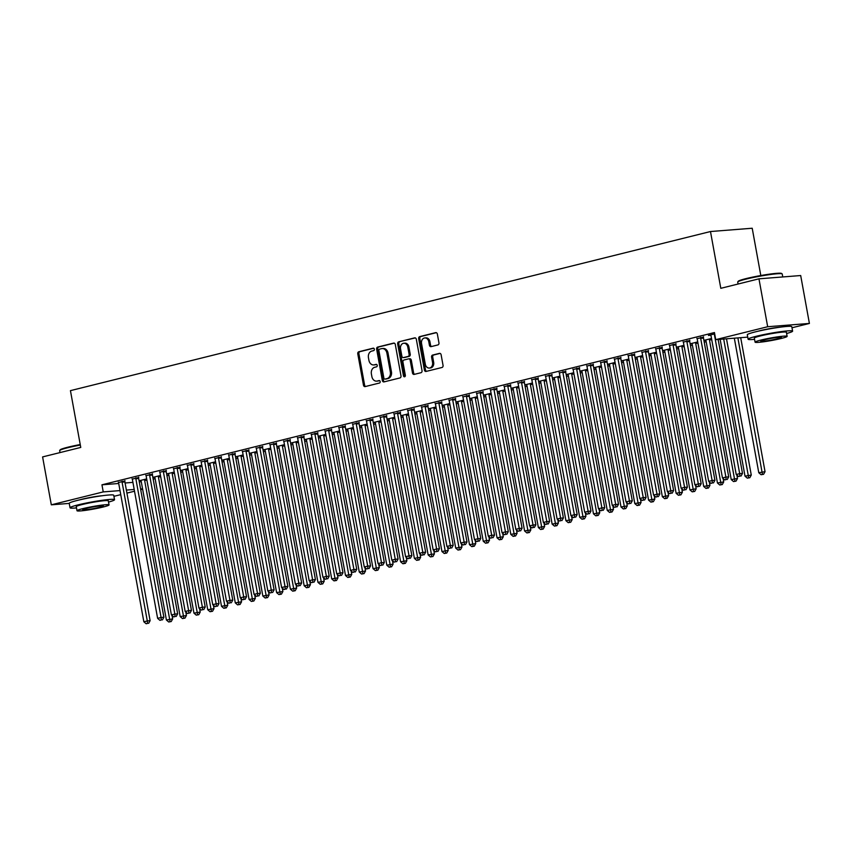 <?xml version="1.0" encoding="UTF-8"?>
<svg xmlns="http://www.w3.org/2000/svg" width="852" height="852" viewBox="0 0 852 852"><rect width="100%" height="100%" fill="white"/><g stroke="black" fill="none" stroke-linecap="round" stroke-linejoin="round"><path stroke-width="1.28" d="M374.347 349.171A1.246 0.969 -94.5 0 0 373.176 348.18L358.809 351.759A1.779 1.385 -94.5 0 0 357.776 353.836L363.474 385.179A1.779 1.385 -94.5 0 0 365.146 386.584L379.513 383.017A1.246 0.969 -94.5 0 0 379.065 380.578L377.202 381.046A5.687 4.43 -94.5 0 1 376.637 381.132A5.687 4.43 -94.5 0 1 371.866 376.541L371.387 373.932A5.687 4.43 -94.5 0 1 374.71 367.287L376.563 366.818A1.246 0.969 -94.5 0 0 376.126 364.379L374.262 364.848A5.687 4.43 -94.5 0 1 373.698 364.933A5.687 4.43 -94.5 0 1 368.927 360.343L368.447 357.733A5.687 4.43 -94.5 0 1 371.76 351.088L373.623 350.619A1.246 0.969 -94.5 0 0 374.347 349.171M758.067 331.226A14.111 1.14 -10.3 0 1 760.591 330.544A14.111 1.14 -10.3 0 1 780.464 327.157M80.003 499.794A14.111 1.14 -10.3 0 1 82.527 499.112A14.111 1.14 -10.3 0 1 102.4 495.726M437.917 344.922A1.779 1.385 -94.5 0 0 438.95 342.845L437.353 334.048A1.779 1.385 -94.5 0 0 435.681 332.642L419.727 336.615A1.779 1.385 -94.5 0 0 418.694 338.691L424.392 370.034A1.779 1.385 -94.5 0 0 426.064 371.44L442.018 367.478A1.779 1.385 -94.5 0 0 443.051 365.401L441.123 354.773A1.779 1.385 -94.5 0 0 439.451 353.367L432.624 355.071A1.779 1.385 -94.5 0 0 431.591 357.148L432.55 362.419A4.75 3.706 -94.5 0 1 429.301 368.053A4.75 3.706 -94.5 0 1 425.308 364.209L421.559 343.569A4.75 3.706 -94.5 0 1 424.807 337.935A4.75 3.706 -94.5 0 1 428.79 341.78L429.419 345.22A1.779 1.385 -94.5 0 0 431.091 346.626L437.917 344.922M747.726 337.126L715.733 339.65L714.445 332.546L101.952 484.809L103.241 491.913L120.004 490.592M715.733 339.65L767.673 326.731L809.4 323.44L791.998 327.764M69.236 503.404L51.312 504.821L42.6 456.917L80.759 447.428L70.439 390.642L710.483 231.531L720.803 288.317L758.962 278.828L767.673 326.731M51.312 504.821L103.241 491.913M395.296 344.506A1.779 1.385 -94.5 0 0 393.635 343.1L377.67 347.062A1.779 1.385 -94.5 0 0 376.637 349.139L382.335 380.493A1.779 1.385 -94.5 0 0 384.007 381.898L399.961 377.937A1.779 1.385 -94.5 0 0 400.994 375.86L395.296 344.506M398.704 341.844L414.658 337.871A1.779 1.385 -94.5 0 1 416.33 339.277L422.028 370.631A1.779 1.385 -94.5 0 1 420.984 372.707L414.157 374.401A1.779 1.385 -94.5 0 1 412.496 372.995L410.185 360.279A1.779 1.385 -94.5 0 0 408.513 358.873L403.986 360.002A1.779 1.385 -94.5 0 0 402.943 362.079L405.35 375.317A1.246 0.969 -94.5 0 1 403.454 375.785L397.671 343.92A1.779 1.385 -94.5 0 1 398.704 341.844L415.297 337.903M760.804 275.526L752.209 228.24L710.483 231.531M703.507 337.136L697.074 338.67M675.956 343.984L669.523 345.518M690.152 343.888L692.08 343.739M690.141 343.803L697.735 341.918M648.404 350.832L641.971 352.366M662.6 350.736L664.528 350.587M662.59 350.651L670.183 348.766M620.852 357.68L614.42 359.214M635.049 357.584L636.976 357.435M635.028 357.51L642.632 355.614M593.301 364.528L586.868 366.062M607.497 364.432L609.425 364.283M607.476 364.358L615.08 362.462M565.749 371.376L559.317 372.91M579.946 371.28L581.873 371.131M579.924 371.206L587.518 369.321M538.198 378.235L531.765 379.758M552.384 378.139L554.311 377.979M552.373 378.054L559.966 376.169M510.646 385.083L504.203 386.616M524.832 384.987L526.76 384.827M524.821 384.902L532.415 383.017M483.095 391.931L476.651 393.464M497.28 391.835L499.208 391.686M497.27 391.75L504.863 389.865M455.543 398.779L449.1 400.312M469.729 398.683L471.657 398.534M469.718 398.608L477.312 396.712M427.992 405.627L421.548 407.16M442.177 405.531L444.105 405.382M442.167 405.456L449.76 403.56M400.429 412.474L393.997 414.008M414.626 412.379L416.553 412.23M414.615 412.304L422.209 410.419M372.878 419.322L366.445 420.856M387.074 419.227L389.002 419.077M387.064 419.152L394.657 417.267M345.326 426.181L338.894 427.704M359.523 426.085L361.45 425.925M359.501 426L367.105 424.115M317.775 433.029L311.342 434.563M331.971 432.933L333.899 432.773M331.95 432.848L339.554 430.963M290.223 439.877L283.791 441.411M304.42 439.781L306.347 439.632M304.398 439.696L312.002 437.811M262.672 446.725L256.239 448.258M276.868 446.629L278.796 446.48M276.847 446.554L284.44 444.659M235.12 453.573L228.687 455.106M249.306 453.477L251.233 453.328M249.295 453.402L256.889 451.507M207.569 460.421L201.125 461.954M221.754 460.325L223.682 460.176M221.744 460.25L229.337 458.365M180.017 467.279L173.574 468.802M194.203 467.184L196.13 467.024M194.192 467.098L201.786 465.213M152.465 474.127L146.022 475.661M166.651 474.031L168.579 473.872M166.641 473.946L174.234 472.061M124.914 480.975L118.471 482.509M139.1 480.879L141.027 480.73M139.089 480.794L146.682 478.909M101.952 484.809L118.716 483.489M125.084 482.988L132.912 482.37M139.281 481.87L141.272 481.71M153.19 479.154L155.117 478.675M166.96 475.735L168.898 475.256M180.741 472.306L182.669 471.827M194.512 468.888L196.45 468.408M208.293 465.458L210.22 464.979M222.063 462.029L224.001 461.55M235.844 458.61L237.783 458.131M249.625 455.181L251.553 454.702M263.396 451.762L265.334 451.283M277.177 448.333L279.105 447.854M290.947 444.914L292.886 444.424M304.728 441.485L306.656 441.006M318.499 438.056L320.437 437.577M332.28 434.637L334.208 434.158M346.05 431.208L347.989 430.729M359.832 427.789L361.759 427.31M373.602 424.36L375.54 423.881M387.383 420.941L389.321 420.451M401.164 417.512L403.092 417.033M414.935 414.083L416.873 413.603M428.716 410.664L430.643 410.185M442.486 407.235L444.424 406.755M456.267 403.816L458.195 403.337M470.038 400.387L471.976 399.907M483.819 396.968L485.747 396.478M497.589 393.539L499.528 393.06M511.37 390.109L513.298 389.63M525.151 386.691L527.079 386.212M538.922 383.262L540.86 382.782M552.703 379.843L554.631 379.364M566.473 376.414L568.412 375.934M580.255 372.995L582.182 372.505M594.025 369.566L595.963 369.086M607.806 366.136L609.734 365.657M621.577 362.718L623.515 362.238M635.358 359.288L637.285 358.809M649.128 355.87L651.066 355.39M662.909 352.44L664.837 351.961M676.69 349.022L678.618 348.532M690.461 345.592L692.399 345.113M704.242 342.163L706.17 341.684M152.881 477.45L154.808 477.301M152.859 477.376L160.464 475.48M138.684 477.546L132.252 479.08M180.432 470.602L182.36 470.453M180.411 470.528L188.015 468.632M166.236 470.698L159.803 472.232M207.984 463.754L209.911 463.605M207.963 463.669L215.567 461.784M193.787 463.85L187.355 465.384M235.535 456.906L237.463 456.757M235.525 456.821L243.118 454.936M221.339 457.002L214.906 458.536M263.087 450.058L265.015 449.899M263.076 449.973L270.67 448.088M248.89 450.154L242.458 451.688M290.638 443.2L292.566 443.051M290.628 443.125L298.221 441.24M276.453 443.296L270.009 444.829M318.19 436.352L320.118 436.203M318.179 436.277L325.773 434.392M304.004 436.448L297.561 437.981M345.742 429.504L347.669 429.355M345.731 429.429L353.324 427.534M331.556 429.6L325.113 431.133M373.293 422.656L375.221 422.507M373.282 422.581L380.876 420.686M359.107 422.752L352.664 424.285M400.845 415.808L402.772 415.659M400.834 415.723L408.427 413.838M386.659 415.904L380.226 417.437M428.407 408.96L430.335 408.8M428.386 408.875L435.979 406.99M414.21 409.056L407.778 410.589M455.958 402.112L457.886 401.952M455.937 402.027L463.541 400.142M441.762 402.208L435.329 403.731M483.51 395.253L485.438 395.104M483.489 395.179L491.093 393.294M469.314 395.349L462.881 396.883M511.062 388.405L512.989 388.256M511.04 388.331L518.644 386.435M496.865 388.501L490.432 390.035M538.613 381.558L540.541 381.408M538.602 381.483L546.196 379.587M524.417 381.653L517.984 383.187M566.165 374.71L568.092 374.56M566.154 374.624L573.747 372.739M551.968 374.805L545.536 376.339M593.716 367.862L595.644 367.713M593.706 367.776L601.299 365.891M579.53 367.957L573.087 369.491M621.268 361.014L623.195 360.854M621.257 360.928L628.851 359.043M607.082 361.11L600.639 362.643M648.819 354.166L650.747 354.006M648.809 354.081L656.402 352.195M634.633 354.262L628.19 355.785M676.371 347.307L678.298 347.158M676.36 347.233L683.954 345.348M662.185 347.403L655.752 348.937M703.933 340.459L705.85 340.31M703.912 340.385L711.505 338.489M689.737 340.555L683.304 342.089M714.69 333.877L708.438 335.432L710.856 335.241M758.962 278.828L800.688 275.537L809.4 323.44M142.635 489.197L140.697 489.676M134.52 491.221L126.927 493.106M120.739 494.639L113.923 496.333M126.373 490.081L134.201 489.463M140.569 488.963L142.561 488.814M373.698 364.933L374.827 364.848A5.687 4.43 -94.5 0 0 375.391 364.752L374.262 364.848M376.659 364.443L375.391 364.752M376.637 381.132L377.766 381.046A5.687 4.43 -94.5 0 0 378.331 380.95L377.202 381.046M379.598 380.642L378.331 380.95M373.708 348.244L359.938 351.663A1.779 1.385 -94.5 0 0 358.905 353.74L364.603 385.093A1.779 1.385 -94.5 0 0 365.636 386.467M394.263 343.132L378.799 346.977A1.779 1.385 -94.5 0 0 377.766 349.054L383.464 380.407A1.779 1.385 -94.5 0 0 384.497 381.781M379.609 349.139A1.246 0.969 -94.5 0 0 378.884 350.587L383.879 378.107A1.246 0.969 -94.5 0 0 385.051 379.087L387.01 378.607A5.687 4.43 -94.5 0 0 390.322 371.951L386.904 353.143A5.687 4.43 -94.5 0 0 382.133 348.553A5.687 4.43 -94.5 0 0 381.568 348.649L379.609 349.139M385.924 379.023A1.246 0.969 -94.5 0 0 386.18 379.002L385.051 379.087M382.133 348.553L383.262 348.468A5.687 4.43 -94.5 0 1 388.033 353.058L391.451 371.866A5.687 4.43 -94.5 0 1 388.139 378.512L386.18 379.002M408.864 358.852L409.642 358.788A1.779 1.385 -94.5 0 1 411.314 360.194L413.614 372.91A1.779 1.385 -94.5 0 0 414.647 374.284M399.833 341.748A1.779 1.385 -94.5 0 0 398.789 343.825L404.583 375.7A1.246 0.969 -94.5 0 0 405.051 376.52M407.788 347.094A4.75 3.706 -94.5 0 0 403.795 343.25A4.75 3.706 -94.5 0 0 400.546 348.883L401.867 356.157A1.779 1.385 -94.5 0 0 403.539 357.563L408.065 356.434A1.779 1.385 -94.5 0 0 409.109 354.357L407.788 347.094L408.907 346.998A4.75 3.706 -94.5 0 0 404.924 343.164L403.795 343.25M404.306 357.51A1.779 1.385 -94.5 0 0 404.668 357.478L403.539 357.563M408.907 346.998L410.227 354.272A1.779 1.385 -94.5 0 1 409.194 356.349L404.668 357.478M424.807 337.935L425.936 337.85A4.75 3.706 -94.5 0 1 429.919 341.684L430.548 345.124A1.779 1.385 -94.5 0 0 431.581 346.498M429.301 368.053L430.43 367.957A4.75 3.706 -94.5 0 0 433.668 362.324L432.55 362.419M440.09 353.399L433.753 354.975A1.779 1.385 -94.5 0 0 432.72 357.052L433.668 362.324M436.32 332.674L420.856 336.519A1.779 1.385 -94.5 0 0 419.823 338.595L425.521 369.949A1.779 1.385 -94.5 0 0 426.554 371.323M140.836 480.358L140.963 480.603A1.81 1.416 85.5 0 1 141.187 481.242L166.406 620L172.668 618.914L172.04 615.485M170.08 621.64L168.707 621.981L171.209 621.545L170.08 621.64L144.627 480.379A1.81 1.416 85.5 0 1 144.606 479.697L144.648 479.42M168.707 621.981L166.406 620M172.668 618.914L171.209 621.545M122.092 481.199L122.06 481.476A1.81 1.416 -94.5 0 0 122.081 482.168L147.29 620.916L143.85 621.779L118.63 483.02A1.81 1.416 -94.5 0 0 118.407 482.381L118.279 482.147M124.956 480.592L124.871 481.252A1.81 1.416 -94.5 0 0 124.893 481.944L150.112 620.703L147.29 620.916L147.524 623.419L146.15 623.76L147.524 623.419M148.653 623.334L150.112 620.703M143.85 621.779L146.15 623.76M154.617 476.939L154.745 477.173A1.81 1.416 85.5 0 1 154.968 477.812L180.177 616.571L186.439 615.495L185.821 612.056M183.851 618.211L182.477 618.552L184.98 618.126L183.851 618.211L158.408 476.96A1.81 1.416 85.5 0 1 158.387 476.268L158.419 475.991M182.477 618.552L180.177 616.571M186.439 615.495L184.98 618.126M168.387 473.51L168.515 473.755A1.81 1.416 85.5 0 1 168.739 474.394L193.958 613.152L200.22 612.066L199.592 608.637M197.632 614.793L196.258 615.133L198.761 614.697L197.632 614.793L172.179 473.531A1.81 1.416 85.5 0 1 172.168 472.849L172.2 472.562M196.258 615.133L193.958 613.152M200.22 612.066L198.761 614.697M135.862 477.77L135.83 478.047A1.81 1.416 -94.5 0 0 135.851 478.739L161.071 617.498L157.62 618.35L132.411 479.591A1.81 1.416 -94.5 0 0 132.188 478.962L132.06 478.717M138.727 477.163L138.652 477.834A1.81 1.416 -94.5 0 0 138.674 478.515L163.893 617.274L161.071 617.498L161.305 619.99L159.92 620.341L161.305 619.99M162.423 619.905L163.893 617.274M157.62 618.35L159.92 620.341M149.643 474.351L149.611 474.628A1.81 1.416 -94.5 0 0 149.632 475.31L174.841 614.068L171.401 614.931L146.182 476.172A1.81 1.416 -94.5 0 0 145.969 475.533L145.841 475.288M152.508 473.744L152.423 474.404A1.81 1.416 -94.5 0 0 152.444 475.096L177.663 613.845L174.841 614.068L175.075 616.571L173.701 616.912L175.075 616.571M176.204 616.475L177.663 613.845M171.401 614.931L173.701 616.912M80.322 445.042A22.621 1.821 169.7 0 0 67.809 447.715A22.621 1.821 169.7 0 0 59.693 450.495L60.13 449.867A22.077 1.779 -10.3 0 1 68.043 447.162A22.077 1.779 -10.3 0 1 80.237 444.552M108.534 502.073A22.621 1.821 169.7 0 0 114.541 499.698A22.621 1.821 169.7 0 0 101.665 500.369A22.621 1.821 169.7 0 0 78.192 504.853A22.621 1.821 169.7 0 0 70.034 507.781A22.621 1.821 169.7 0 0 76.488 507.898M114.541 499.698L113.731 495.257A22.621 1.821 169.7 0 0 100.855 495.928A22.621 1.821 169.7 0 0 77.383 500.412A22.621 1.821 169.7 0 0 69.225 503.351L70.034 507.781M77.01 510.731L76.265 506.652A16.284 1.31 -10.3 0 1 82.133 504.544A16.284 1.31 -10.3 0 1 99.045 501.317A16.284 1.31 -10.3 0 1 108.311 500.827L109.045 504.906A16.284 1.31 169.7 0 0 99.78 505.396A16.284 1.31 169.7 0 0 82.878 508.623A16.284 1.31 169.7 0 0 77.01 510.731A16.284 1.31 169.7 0 0 86.276 510.252A16.284 1.31 169.7 0 0 103.177 507.015A16.284 1.31 169.7 0 0 109.045 504.906M86.489 508.335A10.49 0.841 169.7 0 0 82.708 509.698A10.49 0.841 169.7 0 0 88.672 509.389A10.49 0.841 169.7 0 0 99.567 507.302A10.49 0.841 169.7 0 0 103.358 505.95A10.49 0.841 169.7 0 0 97.384 506.258A10.49 0.841 169.7 0 0 86.489 508.335M59.693 450.495A22.621 1.821 169.7 0 0 59.651 450.644L60.002 452.593M737.768 281.927L738.205 281.298A22.077 1.779 -10.3 0 1 746.118 278.593A22.077 1.779 -10.3 0 1 768.227 274.333A22.077 1.779 -10.3 0 1 781.497 273.428L782.125 273.865A22.621 1.821 169.7 0 0 768.525 274.781A22.621 1.821 169.7 0 0 745.873 279.147A22.621 1.821 169.7 0 0 737.768 281.927A22.621 1.821 169.7 0 0 737.715 282.076L738.077 284.025M782.764 276.953L782.221 273.993A22.621 1.821 169.7 0 0 782.125 273.865M786.598 333.505A22.621 1.821 169.7 0 0 792.605 331.13A22.621 1.821 169.7 0 0 779.74 331.801A22.621 1.821 169.7 0 0 756.256 336.284A22.621 1.821 169.7 0 0 748.099 339.213A22.621 1.821 169.7 0 0 754.563 339.33M792.605 331.13L791.796 326.689A22.621 1.821 169.7 0 0 778.93 327.36A22.621 1.821 169.7 0 0 755.447 331.854A22.621 1.821 169.7 0 0 747.3 334.783L748.099 339.213M755.074 342.163L754.329 338.084A16.284 1.31 -10.3 0 1 760.208 335.976A16.284 1.31 -10.3 0 1 777.109 332.749A16.284 1.31 -10.3 0 1 786.375 332.259L787.12 336.338A16.284 1.31 169.7 0 0 777.855 336.828A16.284 1.31 169.7 0 0 760.942 340.055A16.284 1.31 169.7 0 0 755.074 342.163A16.284 1.31 169.7 0 0 764.34 341.684A16.284 1.31 169.7 0 0 781.241 338.457A16.284 1.31 169.7 0 0 787.12 336.338M764.553 339.767A10.49 0.841 169.7 0 0 760.772 341.13A10.49 0.841 169.7 0 0 766.747 340.821A10.49 0.841 169.7 0 0 777.642 338.734A10.49 0.841 169.7 0 0 781.422 337.381A10.49 0.841 169.7 0 0 775.448 337.69A10.49 0.841 169.7 0 0 764.553 339.767M182.168 470.091L182.296 470.325A1.81 1.416 85.5 0 1 182.52 470.964L207.728 609.723L214.001 608.647L213.373 605.208M211.413 611.363L210.029 611.704L212.531 611.278L211.413 611.363L185.96 470.112A1.81 1.416 85.5 0 1 185.938 469.42L185.97 469.143M210.029 611.704L207.728 609.723M214.001 608.647L212.531 611.278M195.939 466.662L196.077 466.907A1.81 1.416 85.5 0 1 196.29 467.546L221.509 606.294L227.772 605.218L227.143 601.778M225.184 607.934L223.81 608.285L226.312 607.849L225.184 607.934L199.741 466.683A1.81 1.416 85.5 0 1 199.719 466.001L199.751 465.714M223.81 608.285L221.509 606.294M227.772 605.218L226.312 607.849M163.414 470.922L163.382 471.199A1.81 1.416 -94.5 0 0 163.403 471.891L188.622 610.65L185.182 611.502L159.963 472.743A1.81 1.416 -94.5 0 0 159.739 472.104L159.612 471.87M166.278 470.315L166.204 470.975A1.81 1.416 -94.5 0 0 166.225 471.667L191.444 610.426L188.622 610.65L188.856 613.142L187.472 613.483L188.856 613.142M189.985 613.057L191.444 610.426M185.182 611.502L187.472 613.483M177.195 467.492L177.163 467.78A1.81 1.416 -94.5 0 0 177.184 468.462L202.393 607.22L198.953 608.083L173.733 469.324A1.81 1.416 -94.5 0 0 173.52 468.685L173.393 468.44M180.06 466.896L179.974 467.556A1.81 1.416 -94.5 0 0 179.996 468.238L205.215 606.997L202.393 607.22L202.627 609.723L201.253 610.064L202.627 609.723M203.756 609.627L205.215 606.997M198.953 608.083L201.253 610.064M209.72 463.243L209.848 463.477A1.81 1.416 85.5 0 1 210.071 464.116L235.29 602.875L241.553 601.8L240.924 598.36M238.965 604.515L237.58 604.856L240.094 604.43L238.965 604.515L213.511 463.264A1.81 1.416 85.5 0 1 213.49 462.572L213.522 462.295M237.58 604.856L235.29 602.875M241.553 601.8L240.094 604.43M190.976 464.074L190.933 464.351A1.81 1.416 -94.5 0 0 190.954 465.043L216.174 603.802L212.734 604.654L187.515 465.895A1.81 1.416 -94.5 0 0 187.291 465.256L187.163 465.022M193.841 463.467L193.755 464.127A1.81 1.416 -94.5 0 0 193.777 464.819L218.996 603.578L216.174 603.802L216.408 606.294L215.023 606.635L216.408 606.294M217.537 606.209L218.996 603.578M212.734 604.654L215.023 606.635M223.501 459.814L223.629 460.059A1.81 1.416 85.5 0 1 223.842 460.687L249.061 599.446L255.323 598.37L254.705 594.93M252.735 601.086L251.361 601.427L253.864 601.001L252.735 601.086L227.292 459.835A1.81 1.416 85.5 0 1 227.271 459.143L227.303 458.866M251.361 601.427L249.061 599.446M255.323 598.37L253.864 601.001M204.746 460.644L204.714 460.932A1.81 1.416 -94.5 0 0 204.736 461.614L229.955 600.372L226.504 601.224L201.285 462.476A1.81 1.416 -94.5 0 0 201.072 461.837L200.944 461.592M207.611 460.037L207.537 460.708A1.81 1.416 -94.5 0 0 207.558 461.39L232.766 600.149L229.955 600.372L230.178 602.865L228.805 603.216L230.178 602.865M231.307 602.779L232.766 600.149M226.504 601.224L228.805 603.216M237.271 456.384L237.399 456.629A1.81 1.416 85.5 0 1 237.623 457.268L262.842 596.027L269.104 594.941L268.476 591.512M266.516 597.667L265.132 598.008L267.645 597.572L266.516 597.667L241.063 456.406A1.81 1.416 85.5 0 1 241.041 455.724L241.073 455.447M265.132 598.008L262.842 596.027M269.104 594.941L267.645 597.572M251.052 452.966L251.18 453.2A1.81 1.416 85.5 0 1 251.393 453.839L276.612 592.598L282.875 591.522L282.257 588.082M280.287 594.238L278.913 594.579L281.416 594.153L280.287 594.238L254.844 452.987A1.81 1.416 85.5 0 1 254.823 452.295L254.855 452.018M278.913 594.579L276.612 592.598M282.875 591.522L281.416 594.153M264.823 449.536L264.951 449.781A1.81 1.416 85.5 0 1 265.174 450.42L290.394 589.179L296.656 588.093L296.027 584.664M294.068 590.819L292.683 591.16L295.197 590.724L294.068 590.819L268.614 449.558A1.81 1.416 85.5 0 1 268.593 448.876L268.636 448.589M292.683 591.16L290.394 589.179M296.656 588.093L295.197 590.724M278.604 446.118L278.732 446.352A1.81 1.416 85.5 0 1 278.945 446.991L304.164 585.75L310.426 584.674L309.808 581.234M307.838 587.39L306.464 587.731L308.967 587.305L307.838 587.39L282.395 446.139A1.81 1.416 85.5 0 1 282.374 445.447L282.406 445.17M306.464 587.731L304.164 585.75M310.426 584.674L308.967 587.305M292.374 442.689L292.502 442.933A1.81 1.416 85.5 0 1 292.726 443.572L317.945 582.321L324.207 581.245L323.579 577.805M321.619 583.961L320.245 584.312L322.748 583.876L321.619 583.961L296.166 442.71A1.81 1.416 85.5 0 1 296.145 442.028L296.187 441.741M320.245 584.312L317.945 582.321M324.207 581.245L322.748 583.876M306.156 439.27L306.283 439.504A1.81 1.416 85.5 0 1 306.507 440.143L331.716 578.902L337.978 577.826L337.36 574.386M335.39 580.542L334.016 580.883L336.519 580.457L335.39 580.542L309.947 439.291A1.81 1.416 85.5 0 1 309.926 438.599L309.958 438.322M334.016 580.883L331.716 578.902M337.978 577.826L336.519 580.457M319.926 435.841L320.054 436.075A1.81 1.416 85.5 0 1 320.277 436.714L345.497 575.473L351.759 574.397L351.13 570.957M349.171 577.113L347.797 577.454L350.3 577.028L349.171 577.113L323.728 435.862A1.81 1.416 85.5 0 1 323.707 435.17L323.739 434.893M347.797 577.454L345.497 575.473M351.759 574.397L350.3 577.028M333.707 432.411L333.835 432.656A1.81 1.416 85.5 0 1 334.059 433.295L359.267 572.054L365.54 570.968L364.912 567.538M362.952 573.694L361.567 574.035L364.07 573.598L362.952 573.694L337.498 432.433A1.81 1.416 85.5 0 1 337.477 431.751L337.509 431.474M361.567 574.035L359.267 572.054M365.54 570.968L364.07 573.598M347.478 428.993L347.616 429.227A1.81 1.416 85.5 0 1 347.829 429.866L373.048 568.625L379.31 567.549L378.682 564.109M376.722 570.265L375.349 570.606L377.851 570.18L376.722 570.265L351.28 429.014A1.81 1.416 85.5 0 1 351.258 428.322L351.29 428.045M375.349 570.606L373.048 568.625M379.31 567.549L377.851 570.18M361.259 425.563L361.386 425.808A1.81 1.416 85.5 0 1 361.61 426.447L386.829 565.206L393.091 564.12L392.463 560.691M390.504 566.846L389.119 567.187L391.632 566.75L390.504 566.846L365.05 425.585A1.81 1.416 85.5 0 1 365.029 424.903L365.061 424.615M389.119 567.187L386.829 565.206M393.091 564.12L391.632 566.75M375.04 422.145L375.168 422.379A1.81 1.416 85.5 0 1 375.381 423.018L400.6 561.777L406.862 560.701L406.244 557.261M404.274 563.417L402.9 563.758L405.403 563.332L404.274 563.417L378.831 422.166A1.81 1.416 85.5 0 1 378.81 421.474L378.842 421.197M402.9 563.758L400.6 561.777M406.862 560.701L405.403 563.332M388.81 418.715L388.938 418.96A1.81 1.416 85.5 0 1 389.162 419.589L414.381 558.348L420.643 557.272L420.015 553.832M418.055 559.988L416.671 560.339L419.184 559.902L418.055 559.988L392.602 418.737A1.81 1.416 85.5 0 1 392.58 418.055L392.612 417.768M416.671 560.339L414.381 558.348M420.643 557.272L419.184 559.902M402.591 415.286L402.719 415.531A1.81 1.416 85.5 0 1 402.932 416.17L428.151 554.929L434.413 553.853L433.796 550.413M431.826 556.569L430.452 556.91L432.954 556.484L431.826 556.569L406.383 415.318A1.81 1.416 85.5 0 1 406.361 414.626L406.393 414.349M430.452 556.91L428.151 554.929M434.413 553.853L432.954 556.484M416.362 411.867L416.49 412.102A1.81 1.416 85.5 0 1 416.713 412.741L441.932 551.5L448.195 550.424L447.566 546.984M445.607 553.14L444.222 553.481L446.736 553.054L445.607 553.14L420.153 411.889A1.81 1.416 85.5 0 1 420.132 411.197L420.174 410.92M444.222 553.481L441.932 551.5M448.195 550.424L446.736 553.054M430.143 408.438L430.271 408.683A1.81 1.416 85.5 0 1 430.484 409.322L455.703 548.081L461.965 546.995L461.347 543.565M459.377 549.721L458.003 550.062L460.506 549.625L459.377 549.721L433.934 408.459A1.81 1.416 85.5 0 1 433.913 407.778L433.945 407.501M458.003 550.062L455.703 548.081M461.965 546.995L460.506 549.625M443.913 405.019L444.041 405.254A1.81 1.416 85.5 0 1 444.265 405.893L469.484 544.652L475.746 543.576L475.118 540.136M473.158 546.292L471.784 546.633L474.287 546.207L473.158 546.292L447.705 405.041A1.81 1.416 85.5 0 1 447.683 404.349L447.726 404.072M471.784 546.633L469.484 544.652M475.746 543.576L474.287 546.207M457.694 401.59L457.822 401.835A1.81 1.416 85.5 0 1 458.046 402.474L483.254 541.233L489.517 540.147L488.899 536.707M486.929 542.873L485.555 543.214L488.058 542.777L486.929 542.873L461.486 401.611A1.81 1.416 85.5 0 1 461.464 400.93L461.496 400.642M485.555 543.214L483.254 541.233M489.517 540.147L488.058 542.777M471.465 398.172L471.593 398.406A1.81 1.416 85.5 0 1 471.816 399.045L497.035 537.804L503.298 536.728L502.669 533.288M500.71 539.444L499.336 539.785L501.839 539.359L500.71 539.444L475.267 398.193A1.81 1.416 85.5 0 1 475.246 397.501L475.278 397.224M499.336 539.785L497.035 537.804M503.298 536.728L501.839 539.359M485.246 394.742L485.374 394.987A1.81 1.416 85.5 0 1 485.597 395.616L510.806 534.374L517.079 533.299L516.45 529.859M514.491 536.014L513.106 536.366L515.609 535.929L514.491 536.014L489.037 394.764A1.81 1.416 85.5 0 1 489.016 394.082L489.048 393.794M513.106 536.366L510.806 534.374M517.079 533.299L515.609 535.929M499.016 391.313L499.155 391.558A1.81 1.416 85.5 0 1 499.368 392.197L524.587 530.956L530.849 529.88L530.221 526.44M528.261 532.596L526.887 532.937L529.39 532.5L528.261 532.596L502.818 391.334A1.81 1.416 85.5 0 1 502.797 390.653L502.829 390.376M526.887 532.937L524.587 530.956M530.849 529.88L529.39 532.5M512.798 387.894L512.925 388.129A1.81 1.416 85.5 0 1 513.149 388.768L538.368 527.526L544.63 526.451L544.002 523.011M542.042 529.167L540.658 529.507L543.171 529.081L542.042 529.167L516.589 387.916A1.81 1.416 85.5 0 1 516.568 387.223L516.6 386.946M540.658 529.507L538.368 527.526M544.63 526.451L543.171 529.081M218.527 457.226L218.485 457.503A1.81 1.416 -94.5 0 0 218.506 458.195L243.725 596.943L240.285 597.806L215.066 459.047A1.81 1.416 -94.5 0 0 214.842 458.408L214.715 458.174M221.392 456.619L221.307 457.279A1.81 1.416 -94.5 0 0 221.328 457.971L246.547 596.73L243.725 596.943L243.96 599.446L242.586 599.787L243.96 599.446M245.088 599.361L246.547 596.73M240.285 597.806L242.586 599.787M232.298 453.796L232.266 454.073A1.81 1.416 -94.5 0 0 232.287 454.766L257.506 593.524L254.056 594.376L228.847 455.618A1.81 1.416 -94.5 0 0 228.624 454.979L228.496 454.744M235.163 453.189L235.088 453.86A1.81 1.416 -94.5 0 0 235.109 454.542L260.318 593.301L257.506 593.524L257.73 596.017L256.356 596.357L257.73 596.017M258.859 595.931L260.318 593.301M254.056 594.376L256.356 596.357M246.079 450.378L246.036 450.655A1.81 1.416 -94.5 0 0 246.058 451.336L271.277 590.095L267.837 590.958L242.618 452.199A1.81 1.416 -94.5 0 0 242.394 451.56L242.266 451.315M248.944 449.771L248.859 450.431A1.81 1.416 -94.5 0 0 248.88 451.123L274.099 589.872L271.277 590.095L271.511 592.598L270.137 592.939L271.511 592.598M272.64 592.502L274.099 589.872M267.837 590.958L270.137 592.939M259.849 446.949L259.817 447.225A1.81 1.416 -94.5 0 0 259.839 447.918L285.058 586.677L281.607 587.529L256.399 448.77A1.81 1.416 -94.5 0 0 256.175 448.131L256.047 447.896M262.714 446.341L262.64 447.002A1.81 1.416 -94.5 0 0 262.661 447.694L287.87 586.453L285.058 586.677L285.292 589.169L283.908 589.509L285.292 589.169M286.41 589.083L287.87 586.453M281.607 587.529L283.908 589.509M273.63 443.519L273.598 443.807A1.81 1.416 -94.5 0 0 273.62 444.488L298.828 583.247L295.388 584.11L270.169 445.351A1.81 1.416 -94.5 0 0 269.946 444.712L269.818 444.467M276.495 442.923L276.41 443.583A1.81 1.416 -94.5 0 0 276.431 444.265L301.651 583.024L298.828 583.247L299.063 585.75L297.689 586.091L299.063 585.75M300.192 585.654L301.651 583.024M295.388 584.11L297.689 586.091M287.401 440.101L287.369 440.377A1.81 1.416 -94.5 0 0 287.39 441.07L312.609 579.829L309.159 580.681L283.95 441.922A1.81 1.416 -94.5 0 0 283.727 441.283L283.599 441.048M290.266 439.494L290.191 440.154A1.81 1.416 -94.5 0 0 290.212 440.846L315.432 579.605L312.609 579.829L312.844 582.321L311.459 582.662L312.844 582.321M313.962 582.236L315.432 579.605M309.159 580.681L311.459 582.662M301.182 436.671L301.15 436.959A1.81 1.416 -94.5 0 0 301.171 437.64L326.38 576.399L322.94 577.251L297.721 438.492A1.81 1.416 -94.5 0 0 297.508 437.864L297.38 437.619M304.047 436.064L303.962 436.735A1.81 1.416 -94.5 0 0 303.983 437.417L329.202 576.176L326.38 576.399L326.614 578.891L325.24 579.243L326.614 578.891M327.743 578.806L329.202 576.176M322.94 577.251L325.24 579.243M314.952 433.253L314.92 433.53A1.81 1.416 -94.5 0 0 314.942 434.222L340.161 572.97L336.721 573.833L311.502 435.074A1.81 1.416 -94.5 0 0 311.278 434.435L311.15 434.2M317.828 432.646L317.743 433.306A1.81 1.416 -94.5 0 0 317.764 433.998L342.983 572.757L340.161 572.97L340.395 575.473L339.011 575.814L340.395 575.473M341.524 575.388L342.983 572.757M336.721 573.833L339.011 575.814M328.734 429.823L328.702 430.1A1.81 1.416 -94.5 0 0 328.723 430.792L353.931 569.551L350.492 570.403L325.272 431.644A1.81 1.416 -94.5 0 0 325.059 431.005L324.932 430.771M331.598 429.216L331.524 429.887A1.81 1.416 -94.5 0 0 331.534 430.569L356.754 569.328L353.931 569.551L354.166 572.043L352.792 572.384L354.166 572.043M355.295 571.958L356.754 569.328M350.492 570.403L352.792 572.384M342.515 426.405L342.472 426.682A1.81 1.416 -94.5 0 0 342.493 427.363L367.713 566.122L364.273 566.985L339.053 428.226A1.81 1.416 -94.5 0 0 338.83 427.587L338.702 427.342M345.38 425.798L345.294 426.458A1.81 1.416 -94.5 0 0 345.316 427.14L370.535 565.898L367.713 566.122L367.947 568.625L366.562 568.966L367.947 568.625M369.076 568.529L370.535 565.898M364.273 566.985L366.562 568.966M356.285 422.975L356.253 423.252A1.81 1.416 -94.5 0 0 356.274 423.945L381.494 562.703L378.043 563.555L352.824 424.797A1.81 1.416 -94.5 0 0 352.611 424.158L352.483 423.923M359.15 422.368L359.075 423.029A1.81 1.416 -94.5 0 0 359.097 423.721L384.305 562.48L381.494 562.703L381.717 565.196L380.343 565.536L381.717 565.196M382.846 565.11L384.305 562.48M378.043 563.555L380.343 565.536M370.066 419.546L370.024 419.834A1.81 1.416 -94.5 0 0 370.045 420.515L395.264 559.274L391.824 560.137L366.605 421.378A1.81 1.416 -94.5 0 0 366.381 420.739L366.253 420.494M372.931 418.95L372.846 419.61A1.81 1.416 -94.5 0 0 372.867 420.292L398.086 559.05L395.264 559.274L395.498 561.777L394.125 562.118L395.498 561.777M396.627 561.681L398.086 559.05M391.824 560.137L394.125 562.118M383.837 416.127L383.805 416.404A1.81 1.416 -94.5 0 0 383.826 417.097L409.045 555.855L405.595 556.707L380.386 417.949A1.81 1.416 -94.5 0 0 380.162 417.31L380.035 417.075M386.702 415.52L386.627 416.181A1.81 1.416 -94.5 0 0 386.648 416.873L411.857 555.632L409.045 555.855L409.269 558.348L407.895 558.688L409.269 558.348M410.398 558.262L411.857 555.632M405.595 556.707L407.895 558.688M397.618 412.698L397.586 412.986A1.81 1.416 -94.5 0 0 397.596 413.667L422.816 552.426L419.376 553.278L394.156 414.519A1.81 1.416 -94.5 0 0 393.933 413.891L393.805 413.646M400.483 412.091L400.397 412.762A1.81 1.416 -94.5 0 0 400.419 413.444L425.638 552.202L422.816 552.426L423.05 554.918L421.676 555.27L423.05 554.918M424.179 554.833L425.638 552.202M419.376 553.278L421.676 555.27M411.388 409.279L411.356 409.556A1.81 1.416 -94.5 0 0 411.378 410.238L436.597 548.997L433.146 549.859L407.938 411.101A1.81 1.416 -94.5 0 0 407.714 410.462L407.586 410.217M414.253 408.672L414.178 409.333A1.81 1.416 -94.5 0 0 414.2 410.025L439.408 548.784L436.597 548.997L436.831 551.5L435.447 551.84L436.831 551.5M437.949 551.404L439.408 548.784M433.146 549.859L435.447 551.84M425.169 405.85L425.137 406.127A1.81 1.416 -94.5 0 0 425.159 406.819L450.367 545.578L446.927 546.43L421.708 407.671A1.81 1.416 -94.5 0 0 421.495 407.032L421.357 406.798M428.034 405.243L427.949 405.914A1.81 1.416 -94.5 0 0 427.97 406.596L453.189 545.355L450.367 545.578L450.601 548.07L449.228 548.411L450.601 548.07M451.73 547.985L453.189 545.355M446.927 546.43L449.228 548.411M438.94 402.421L438.908 402.708A1.81 1.416 -94.5 0 0 438.929 403.39L464.148 542.149L460.698 543.012L435.489 404.253A1.81 1.416 -94.5 0 0 435.265 403.614L435.138 403.369M441.805 401.825L441.73 402.485A1.81 1.416 -94.5 0 0 441.751 403.166L466.971 541.925L464.148 542.149L464.383 544.652L462.998 544.992L464.383 544.652M465.512 544.556L466.971 541.925M460.698 543.012L462.998 544.992M452.721 399.002L452.689 399.279A1.81 1.416 -94.5 0 0 452.71 399.971L477.919 538.73L474.479 539.582L449.26 400.823A1.81 1.416 -94.5 0 0 449.047 400.184L448.919 399.95M455.586 398.395L455.5 399.055A1.81 1.416 -94.5 0 0 455.522 399.748L480.741 538.507L477.919 538.73L478.153 541.222L476.779 541.563L478.153 541.222M479.282 541.137L480.741 538.507M474.479 539.582L476.779 541.563M466.491 395.573L466.459 395.86A1.81 1.416 -94.5 0 0 466.481 396.542L491.7 535.301L488.26 536.164L463.041 397.405A1.81 1.416 -94.5 0 0 462.817 396.766L462.689 396.521M469.367 394.977L469.282 395.637A1.81 1.416 -94.5 0 0 469.303 396.318L494.522 535.077L491.7 535.301L491.934 537.804L490.55 538.144L491.934 537.804M493.063 537.708L494.522 535.077M488.26 536.164L490.55 538.144M480.272 392.154L480.24 392.431A1.81 1.416 -94.5 0 0 480.262 393.123L505.47 531.882L502.03 532.734L476.811 393.975A1.81 1.416 -94.5 0 0 476.598 393.336L476.47 393.102M483.137 391.547L483.063 392.208A1.81 1.416 -94.5 0 0 483.073 392.9L508.293 531.659L505.47 531.882L505.705 534.374L504.331 534.715L505.705 534.374M506.833 534.289L508.293 531.659M502.03 532.734L504.331 534.715M494.053 388.725L494.011 389.013A1.81 1.416 -94.5 0 0 494.032 389.694L519.251 528.453L515.811 529.305L490.592 390.546A1.81 1.416 -94.5 0 0 490.369 389.918L490.241 389.673M496.918 388.118L496.833 388.789A1.81 1.416 -94.5 0 0 496.854 389.47L522.074 528.229L519.251 528.453L519.486 530.945L518.101 531.297L519.486 530.945M520.615 530.86L522.074 528.229M515.811 529.305L518.101 531.297M526.579 384.465L526.706 384.71A1.81 1.416 85.5 0 1 526.919 385.349L552.139 524.108L558.401 523.021L557.783 519.592M555.813 525.748L554.439 526.089L556.942 525.652L555.813 525.748L530.37 384.486A1.81 1.416 85.5 0 1 530.349 383.805L530.381 383.517M554.439 526.089L552.139 524.108M558.401 523.021L556.942 525.652M507.824 385.306L507.792 385.583A1.81 1.416 -94.5 0 0 507.813 386.265L533.033 525.024L529.582 525.886L504.363 387.127A1.81 1.416 -94.5 0 0 504.15 386.488L504.022 386.244M510.689 384.699L510.614 385.36A1.81 1.416 -94.5 0 0 510.636 386.052L535.844 524.8L533.033 525.024L533.256 527.526L531.882 527.867L533.256 527.526M534.385 527.431L535.844 524.8M529.582 525.886L531.882 527.867M540.349 381.046L540.477 381.281A1.81 1.416 85.5 0 1 540.7 381.92L565.92 520.678L572.182 519.603L571.554 516.163M569.594 522.319L568.209 522.659L570.723 522.233L569.594 522.319L544.14 381.068A1.81 1.416 85.5 0 1 544.119 380.375L544.151 380.098M568.209 522.659L565.92 520.678M572.182 519.603L570.723 522.233M521.605 381.877L521.562 382.154A1.81 1.416 -94.5 0 0 521.584 382.846L546.803 521.605L543.363 522.457L518.144 383.698A1.81 1.416 -94.5 0 0 517.92 383.059L517.792 382.825M524.47 381.27L524.385 381.93A1.81 1.416 -94.5 0 0 524.406 382.623L549.625 521.381L546.803 521.605L547.037 524.097L545.663 524.438L547.037 524.097M548.166 524.012L549.625 521.381M543.363 522.457L545.663 524.438M554.13 377.617L554.258 377.862A1.81 1.416 85.5 0 1 554.471 378.501L579.69 517.249L585.952 516.174L585.335 512.734M583.364 518.9L581.991 519.241L584.493 518.804L583.364 518.9L557.922 377.638A1.81 1.416 85.5 0 1 557.9 376.957L557.932 376.669M581.991 519.241L579.69 517.249M585.952 516.174L584.493 518.804M535.375 378.448L535.344 378.735A1.81 1.416 -94.5 0 0 535.365 379.417L560.584 518.176L557.133 519.038L531.925 380.28A1.81 1.416 -94.5 0 0 531.701 379.641L531.573 379.396M538.24 377.851L538.166 378.512A1.81 1.416 -94.5 0 0 538.187 379.193L563.396 517.952L560.584 518.176L560.808 520.678L559.434 521.019L560.808 520.678M561.937 520.583L563.396 517.952M557.133 519.038L559.434 521.019M567.901 374.198L568.028 374.433A1.81 1.416 85.5 0 1 568.252 375.072L593.471 513.831L599.733 512.755L599.105 509.315M597.145 515.471L595.772 515.811L598.274 515.385L597.145 515.471L571.692 374.22A1.81 1.416 85.5 0 1 571.671 373.527L571.713 373.251M595.772 515.811L593.471 513.831M599.733 512.755L598.274 515.385M549.157 375.029L549.125 375.306A1.81 1.416 -94.5 0 0 549.135 375.998L574.354 514.757L570.915 515.609L545.695 376.85A1.81 1.416 -94.5 0 0 545.472 376.211L545.344 375.977M552.021 374.422L551.936 375.082A1.81 1.416 -94.5 0 0 551.958 375.775L577.177 514.533L574.354 514.757L574.589 517.249L573.215 517.59L574.589 517.249M575.718 517.164L577.177 514.533M570.915 515.609L573.215 517.59M581.682 370.769L581.809 371.014A1.81 1.416 85.5 0 1 582.033 371.642L607.242 510.401L613.504 509.326L612.886 505.886M610.916 512.041L609.542 512.393L612.045 511.956L610.916 512.041L585.473 370.79A1.81 1.416 85.5 0 1 585.452 370.109L585.484 369.821M609.542 512.393L607.242 510.401M613.504 509.326L612.045 511.956M562.927 371.6L562.895 371.887A1.81 1.416 -94.5 0 0 562.916 372.569L588.136 511.328L584.685 512.18L559.476 373.432A1.81 1.416 -94.5 0 0 559.253 372.793L559.125 372.548M565.792 371.003L565.717 371.664A1.81 1.416 -94.5 0 0 565.739 372.345L590.958 511.104L588.136 511.328L588.37 513.831L586.985 514.171L588.37 513.831M589.488 513.735L590.958 511.104M584.685 512.18L586.985 514.171M595.452 367.34L595.58 367.585A1.81 1.416 85.5 0 1 595.804 368.224L621.023 506.983L627.285 505.896L626.657 502.467M624.697 508.623L623.323 508.963L625.826 508.527L624.697 508.623L599.244 367.361A1.81 1.416 85.5 0 1 599.222 366.68L599.265 366.403M623.323 508.963L621.023 506.983M627.285 505.896L625.826 508.527M576.708 368.181L576.676 368.458A1.81 1.416 -94.5 0 0 576.697 369.15L601.906 507.909L598.466 508.761L573.247 370.002A1.81 1.416 -94.5 0 0 573.034 369.363L572.895 369.129M579.573 367.574L579.488 368.234A1.81 1.416 -94.5 0 0 579.509 368.927L604.728 507.685L601.906 507.909L602.14 510.401L600.766 510.742L602.14 510.401M603.269 510.316L604.728 507.685M598.466 508.761L600.766 510.742M609.233 363.921L609.361 364.155A1.81 1.416 85.5 0 1 609.585 364.794L634.793 503.553L641.055 502.478L640.438 499.038M638.478 505.193L637.094 505.534L639.596 505.108L638.478 505.193L613.025 363.942A1.81 1.416 85.5 0 1 613.003 363.25L613.035 362.973M637.094 505.534L634.793 503.553M641.055 502.478L639.596 505.108M590.479 364.752L590.447 365.039A1.81 1.416 -94.5 0 0 590.468 365.721L615.687 504.48L612.237 505.332L587.028 366.573A1.81 1.416 -94.5 0 0 586.804 365.945L586.677 365.7M593.343 364.145L593.269 364.816A1.81 1.416 -94.5 0 0 593.29 365.497L618.509 504.256L615.687 504.48L615.921 506.972L614.537 507.323L615.921 506.972M617.05 506.887L618.509 504.256M612.237 505.332L614.537 507.323M623.004 360.492L623.131 360.737A1.81 1.416 85.5 0 1 623.355 361.376L648.574 500.135L654.837 499.048L654.208 495.619M652.249 501.775L650.875 502.116L653.377 501.679L652.249 501.775L626.806 360.513A1.81 1.416 85.5 0 1 626.784 359.832L626.816 359.544M650.875 502.116L648.574 500.135M654.837 499.048L653.377 501.679M604.26 361.333L604.228 361.61A1.81 1.416 -94.5 0 0 604.249 362.292L629.458 501.051L626.018 501.913L600.798 363.154A1.81 1.416 -94.5 0 0 600.585 362.515L600.458 362.27M607.125 360.726L607.039 361.386A1.81 1.416 -94.5 0 0 607.061 362.079L632.28 500.827L629.458 501.051L629.692 503.553L628.318 503.894L629.692 503.553M630.821 503.457L632.28 500.827M626.018 501.913L628.318 503.894M636.785 357.073L636.913 357.308A1.81 1.416 85.5 0 1 637.136 357.947L662.345 496.705L668.618 495.63L667.989 492.19M666.03 498.345L664.645 498.686L667.148 498.26L666.03 498.345L640.576 357.094A1.81 1.416 85.5 0 1 640.555 356.402L640.587 356.125M664.645 498.686L662.345 496.705M668.618 495.63L667.148 498.26M618.03 357.904L617.998 358.181A1.81 1.416 -94.5 0 0 618.019 358.873L643.239 497.632L639.799 498.484L614.58 359.725A1.81 1.416 -94.5 0 0 614.356 359.086L614.228 358.852M620.906 357.297L620.82 357.957A1.81 1.416 -94.5 0 0 620.842 358.649L646.061 497.408L643.239 497.632L643.473 500.124L642.088 500.465L643.473 500.124M644.602 500.039L646.061 497.408M639.799 498.484L642.088 500.465M650.566 353.644L650.694 353.889A1.81 1.416 85.5 0 1 650.907 354.528L676.126 493.276L682.388 492.2L681.76 488.76M679.8 494.927L678.426 495.268L680.929 494.831L679.8 494.927L654.357 353.665A1.81 1.416 85.5 0 1 654.336 352.984L654.368 352.696M678.426 495.268L676.126 493.276M682.388 492.2L680.929 494.831M631.811 354.475L631.779 354.762A1.81 1.416 -94.5 0 0 631.801 355.444L657.02 494.203L653.569 495.065L628.35 356.306A1.81 1.416 -94.5 0 0 628.137 355.667L628.009 355.422M634.676 353.878L634.602 354.538A1.81 1.416 -94.5 0 0 634.612 355.22L659.831 493.979L657.02 494.203L657.243 496.705L655.87 497.046L657.243 496.705M658.372 496.609L659.831 493.979M653.569 495.065L655.87 497.046M664.336 350.225L664.464 350.46A1.81 1.416 85.5 0 1 664.688 351.099L689.907 489.857L696.169 488.782L695.541 485.342M693.581 491.498L692.197 491.838L694.71 491.412L693.581 491.498L668.128 350.247A1.81 1.416 85.5 0 1 668.106 349.554L668.138 349.277M692.197 491.838L689.907 489.857M696.169 488.782L694.71 491.412M645.592 351.056L645.55 351.333A1.81 1.416 -94.5 0 0 645.571 352.025L670.79 490.784L667.35 491.636L642.131 352.877A1.81 1.416 -94.5 0 0 641.907 352.238L641.78 352.004M648.457 350.449L648.372 351.109A1.81 1.416 -94.5 0 0 648.393 351.801L673.612 490.56L670.79 490.784L671.025 493.276L669.64 493.617L671.025 493.276M672.153 493.191L673.612 490.56M667.35 491.636L669.64 493.617M678.117 346.796L678.245 347.041A1.81 1.416 85.5 0 1 678.458 347.669L703.677 486.428L709.94 485.352L709.322 481.912M707.352 488.068L705.978 488.42L708.481 487.983L707.352 488.068L681.909 346.817A1.81 1.416 85.5 0 1 681.888 346.125L681.919 345.848M705.978 488.42L703.677 486.428M709.94 485.352L708.481 487.983M659.363 347.627L659.331 347.914A1.81 1.416 -94.5 0 0 659.352 348.596L684.571 487.355L681.121 488.207L655.902 349.458A1.81 1.416 -94.5 0 0 655.689 348.819L655.561 348.575M662.228 347.03L662.153 347.691A1.81 1.416 -94.5 0 0 662.174 348.372L687.383 487.131L684.571 487.355L684.795 489.857L683.421 490.198L684.795 489.857M685.924 489.762L687.383 487.131M681.121 488.207L683.421 490.198M691.888 343.367L692.016 343.612A1.81 1.416 85.5 0 1 692.239 344.251L717.459 483.009L723.721 481.923L723.092 478.494M721.133 484.65L719.748 484.99L722.262 484.554L721.133 484.65L695.679 343.388A1.81 1.416 85.5 0 1 695.658 342.706L695.701 342.429M719.748 484.99L717.459 483.009M723.721 481.923L722.262 484.554M673.144 344.208L673.101 344.485A1.81 1.416 -94.5 0 0 673.123 345.177L698.342 483.925L694.902 484.788L669.683 346.029A1.81 1.416 -94.5 0 0 669.459 345.39L669.331 345.156M676.009 343.601L675.924 344.261A1.81 1.416 -94.5 0 0 675.945 344.953L701.164 483.712L698.342 483.925L698.576 486.428L697.202 486.769L698.576 486.428M699.705 486.343L701.164 483.712M694.902 484.788L697.202 486.769M705.669 339.948L705.797 340.182A1.81 1.416 85.5 0 1 706.01 340.821L731.229 479.58L737.491 478.505L736.873 475.065M734.903 481.22L733.529 481.561L736.032 481.135L734.903 481.22L709.46 339.969A1.81 1.416 85.5 0 1 709.439 339.277L709.471 339M733.529 481.561L731.229 479.58M737.491 478.505L736.032 481.135M686.914 340.779L686.882 341.056A1.81 1.416 -94.5 0 0 686.904 341.748L712.123 480.507L708.672 481.359L683.464 342.6A1.81 1.416 -94.5 0 0 683.24 341.971L683.112 341.727M689.779 340.172L689.705 340.843A1.81 1.416 -94.5 0 0 689.726 341.524L714.934 480.283L712.123 480.507L712.347 482.999L710.973 483.35L712.347 482.999M713.475 482.914L714.934 480.283M708.672 481.359L710.973 483.35M720.132 339.298L745.01 476.161L751.272 475.075L726.5 338.798M748.684 477.802L747.311 478.142L749.813 477.706L748.684 477.802L723.689 339.021M747.311 478.142L745.01 476.161M751.272 475.075L749.813 477.706M700.695 337.36L700.663 337.637A1.81 1.416 -94.5 0 0 700.674 338.319L725.893 477.077L722.453 477.94L697.234 339.181A1.81 1.416 -94.5 0 0 697.011 338.542L696.883 338.297M703.56 336.753L703.475 337.413A1.81 1.416 -94.5 0 0 703.496 338.106L728.716 476.854L725.893 477.077L726.128 479.58L724.754 479.921L726.128 479.58M727.257 479.484L728.716 476.854M722.453 477.94L724.754 479.921M734.328 338.18L758.781 472.732L765.043 471.657L740.697 337.68M762.455 474.372L761.081 474.713L763.584 474.287L762.455 474.372L737.875 337.903M761.081 474.713L758.781 472.732M765.043 471.657L763.584 474.287M714.466 333.931L714.434 334.208A1.81 1.416 -94.5 0 0 714.455 334.9L739.674 473.659L736.224 474.511L711.015 335.752A1.81 1.416 -94.5 0 0 710.792 335.113L710.664 334.879M718.14 339.458L742.497 473.435L739.674 473.659L739.909 476.151L738.524 476.492L739.909 476.151M741.027 476.066L742.497 473.435M736.224 474.511L738.524 476.492M364.603 385.093L363.474 385.179M358.905 353.74L357.776 353.836M359.938 351.663L358.809 351.759M383.464 380.407L382.335 380.493M377.766 349.054L376.637 349.139M378.799 346.977L377.67 347.062M388.139 378.512L387.01 378.607M391.451 371.866L390.322 371.951M388.033 353.058L386.904 353.143M413.614 372.91L412.496 372.995M411.314 360.194L410.185 360.279M404.583 375.7L403.454 375.785M398.789 343.825L397.671 343.92M409.194 356.349L408.065 356.434M410.227 354.272L409.109 354.357M430.548 345.124L429.419 345.22M429.919 341.684L428.79 341.78M432.72 357.052L431.591 357.148M433.753 354.975L432.624 355.071M425.521 369.949L424.392 370.034M419.823 338.595L418.694 338.691M420.856 336.519L419.727 336.615M146.917 480.198L144.627 480.379M146.789 479.527L144.606 479.697M122.06 481.476L124.871 481.252M122.081 482.168L124.893 481.944M160.698 476.779L158.408 476.96M160.57 476.098L158.387 476.268M174.468 473.35L172.179 473.531M174.351 472.679L172.168 472.849M135.83 478.047L138.652 477.834M135.851 478.739L138.674 478.515M149.611 474.628L152.423 474.404M149.632 475.31L152.444 475.096M188.249 469.931L185.96 470.112M188.122 469.25L185.938 469.42M202.02 466.502L199.741 466.683M201.903 465.82L199.719 466.001M163.382 471.199L166.204 470.975M163.403 471.891L166.225 471.667M177.163 467.78L179.974 467.556M177.184 468.462L179.996 468.238M215.801 463.083L213.511 463.264M215.673 462.402L213.49 462.572M190.933 464.351L193.755 464.127M190.954 465.043L193.777 464.819M229.571 459.654L227.292 459.835M229.454 458.972L227.271 459.143M204.714 460.932L207.537 460.708M204.736 461.614L207.558 461.39M243.352 456.225L241.063 456.406M243.225 455.554L241.041 455.724M257.123 452.806L254.844 452.987M257.006 452.124L254.823 452.295M270.904 449.377L268.614 449.558M270.776 448.706L268.593 448.876M284.685 445.958L282.395 446.139M284.557 445.276L282.374 445.447M298.456 442.529L296.166 442.71M298.328 441.847L296.145 442.028M312.237 439.11L309.947 439.291M312.109 438.429L309.926 438.599M326.007 435.681L323.728 435.862M325.89 434.999L323.707 435.17M339.788 432.252L337.498 432.433M339.66 431.581L337.477 431.751M353.559 428.833L351.28 429.014M353.442 428.151L351.258 428.322M367.34 425.404L365.05 425.585M367.212 424.733L365.029 424.903M381.11 421.985L378.831 422.166M380.993 421.303L378.81 421.474M394.891 418.556L392.602 418.737M394.764 417.874L392.58 418.055M408.662 415.137L406.383 415.318M408.545 414.455L406.361 414.626M422.443 411.708L420.153 411.889M422.315 411.026L420.132 411.197M436.224 408.278L433.934 408.459M436.096 407.607L433.913 407.778M449.994 404.86L447.705 405.041M449.867 404.178L447.683 404.349M463.776 401.43L461.486 401.611M463.648 400.76L461.464 400.93M477.546 398.012L475.267 398.193M477.429 397.33L475.246 397.501M491.327 394.582L489.037 394.764M491.199 393.901L489.016 394.082M505.098 391.164L502.818 391.334M504.98 390.482L502.797 390.653M518.879 387.735L516.589 387.916M518.751 387.053L516.568 387.223M218.485 457.503L221.307 457.279M218.506 458.195L221.328 457.971M232.266 454.073L235.088 453.86M232.287 454.766L235.109 454.542M246.036 450.655L248.859 450.431M246.058 451.336L248.88 451.123M259.817 447.225L262.64 447.002M259.839 447.918L262.661 447.694M273.598 443.807L276.41 443.583M273.62 444.488L276.431 444.265M287.369 440.377L290.191 440.154M287.39 441.07L290.212 440.846M301.15 436.959L303.962 436.735M301.171 437.64L303.983 437.417M314.92 433.53L317.743 433.306M314.942 434.222L317.764 433.998M328.702 430.1L331.524 429.887M328.723 430.792L331.534 430.569M342.472 426.682L345.294 426.458M342.493 427.363L345.316 427.14M356.253 423.252L359.075 423.029M356.274 423.945L359.097 423.721M370.024 419.834L372.846 419.61M370.045 420.515L372.867 420.292M383.805 416.404L386.627 416.181M383.826 417.097L386.648 416.873M397.586 412.986L400.397 412.762M397.596 413.667L400.419 413.444M411.356 409.556L414.178 409.333M411.378 410.238L414.2 410.025M425.137 406.127L427.949 405.914M425.159 406.819L427.97 406.596M438.908 402.708L441.73 402.485M438.929 403.39L441.751 403.166M452.689 399.279L455.5 399.055M452.71 399.971L455.522 399.748M466.459 395.86L469.282 395.637M466.481 396.542L469.303 396.318M480.24 392.431L483.063 392.208M480.262 393.123L483.073 392.9M494.011 389.013L496.833 388.789M494.032 389.694L496.854 389.47M532.649 384.305L530.37 384.486M532.532 383.634L530.349 383.805M507.792 385.583L510.614 385.36M507.813 386.265L510.636 386.052M546.43 380.887L544.14 381.068M546.302 380.205L544.119 380.375M521.562 382.154L524.385 381.93M521.584 382.846L524.406 382.623M560.201 377.457L557.922 377.638M560.083 376.776L557.9 376.957M535.344 378.735L538.166 378.512M535.365 379.417L538.187 379.193M573.982 374.039L571.692 374.22M573.854 373.357L571.671 373.527M549.125 375.306L551.936 375.082M549.135 375.998L551.958 375.775M587.763 370.609L585.473 370.79M587.635 369.928L585.452 370.109M562.895 371.887L565.717 371.664M562.916 372.569L565.739 372.345M601.533 367.191L599.244 367.361M601.406 366.509L599.222 366.68M576.676 368.458L579.488 368.234M576.697 369.15L579.509 368.927M615.314 363.761L613.025 363.942M615.187 363.08L613.003 363.25M590.447 365.039L593.269 364.816M590.468 365.721L593.29 365.497M629.085 360.332L626.806 360.513M628.968 359.661L626.784 359.832M604.228 361.61L607.039 361.386M604.249 362.292L607.061 362.079M642.866 356.913L640.576 357.094M642.738 356.232L640.555 356.402M617.998 358.181L620.82 357.957M618.019 358.873L620.842 358.649M656.636 353.484L654.357 353.665M656.519 352.803L654.336 352.984M631.779 354.762L634.602 354.538M631.801 355.444L634.612 355.22M670.418 350.065L668.128 350.247M670.29 349.384L668.106 349.554M645.55 351.333L648.372 351.109M645.571 352.025L648.393 351.801M684.188 346.636L681.909 346.817M684.071 345.955L681.888 346.125M659.331 347.914L662.153 347.691M659.352 348.596L662.174 348.372M697.969 343.218L695.679 343.388M697.841 342.536L695.658 342.706M673.101 344.485L675.924 344.261M673.123 345.177L675.945 344.953M711.739 339.788L709.46 339.969M711.622 339.107L709.439 339.277M686.882 341.056L689.705 340.843M686.904 341.748L689.726 341.524M700.663 337.637L703.475 337.413M700.674 338.319L703.496 338.106M386.052 379.023L384.923 379.108M409.812 358.756L408.694 358.852M404.487 357.51L403.358 357.595"/></g></svg>
